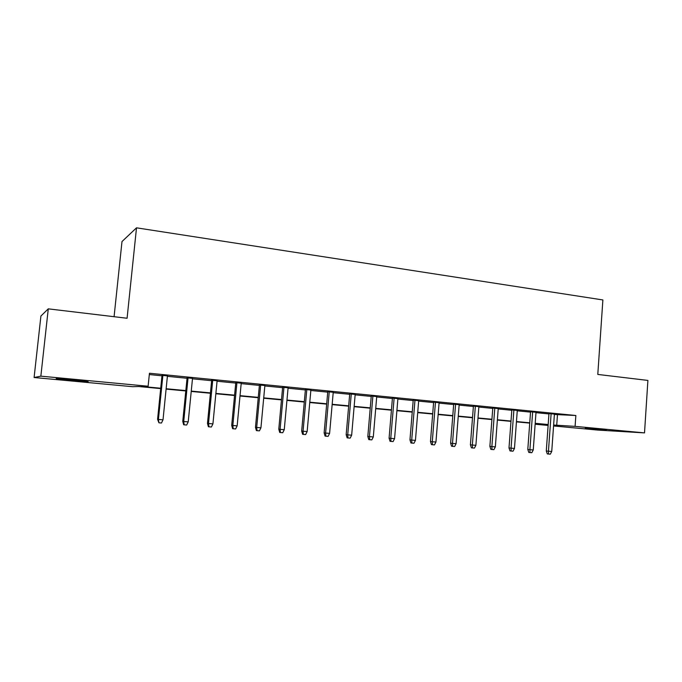 <?xml version="1.0" encoding="UTF-8"?>
<svg xmlns="http://www.w3.org/2000/svg" width="682" height="682" viewBox="0 0 682 682"><rect width="100%" height="100%" fill="white"/><g stroke="black" fill="none" stroke-linecap="round" stroke-linejoin="round"><path stroke-width="1.02" d="M73.946 379.951L88.157 381.698L70.561 380.309L56.18 378.536L73.946 379.951M606.307 429.848L585.275 428.253L606.307 429.848M114.082 316.704L121.993 241.556L136.511 227.822L602.879 299.952L597.79 374.435L647.9 380.42L644.516 432.891L597.603 430.061L553.562 425.952M548.115 425.44L535.131 424.23M160.688 388.587L138.574 386.515L132.606 386.694L34.1 377.513L40.852 376.157L148.113 386.234L141.498 386.43L160.722 388.237M40.852 376.157L48.277 308.852L40.911 316.03L34.1 377.513M167.44 375.893L162.026 375.356M192.512 378.374L187.09 377.837M217.106 380.795L211.667 380.258M241.223 383.182L235.776 382.645M264.88 385.518L259.433 384.98M288.094 387.811L282.638 387.265M310.873 390.053L305.417 389.516M333.234 392.261L327.769 391.724M355.177 394.435L349.721 393.889M376.728 396.557L371.264 396.02M397.896 398.646L392.431 398.109M418.68 400.701L413.215 400.163M439.097 402.712L433.633 402.175M459.157 404.699L453.701 404.162M478.866 406.643L473.41 406.105M498.244 408.561L492.788 408.015M517.28 410.436L511.832 409.899M536.001 412.286L530.562 411.749M554.381 414.477L575.855 415.5L149.443 373.25L148.113 386.234M149.307 374.554L161.984 375.799M167.397 376.336L187.047 378.271M192.469 378.808L211.625 380.692M217.064 381.229L235.742 383.071M241.181 383.608L259.39 385.407M264.838 385.944L282.604 387.691M288.051 388.228L305.374 389.933M310.839 390.471L327.735 392.141M333.191 392.679L349.678 394.298M355.143 394.844L371.23 396.43M376.694 396.967L392.397 398.51M397.862 399.047L413.181 400.564M418.646 401.101L433.599 402.576M439.063 403.113L453.666 404.554M459.122 405.091L473.385 406.498M478.841 407.035L492.762 408.407M498.21 408.944L511.807 410.283M517.254 410.82L530.528 412.124M535.975 412.661L548.942 413.94M554.406 414.102L548.967 413.565M48.277 308.852L127.082 318.255L136.511 227.822M575.855 415.5L575.096 426.369L644.516 432.891M553.631 425.039L575.096 426.369M166.144 388.74L185.828 390.581M191.258 391.093L210.44 392.892M215.879 393.403L234.582 395.151M240.03 395.662L258.273 397.367M263.729 397.879L281.513 399.55M286.969 400.061L304.317 401.681M309.781 402.192L326.704 403.778M332.168 404.29L348.681 405.841M354.146 406.353L370.258 407.862M375.731 408.373L391.451 409.848M396.915 410.359L412.26 411.8M417.734 412.312L432.703 413.71M438.176 414.221L452.797 415.594M458.261 416.105L472.532 417.444M477.997 417.955L491.935 419.26M497.391 419.771L511.006 421.05M516.462 421.553L529.752 422.806M535.199 423.309L548.183 424.528M535.14 424.11L548.158 424.843L535.174 423.616M529.726 423.104L516.436 421.86M510.98 421.357L497.366 420.078M491.91 419.566L477.971 418.262M472.507 417.751L458.236 416.421M452.771 415.909L438.151 414.537M432.678 414.025L417.708 412.627M412.235 412.116L396.89 410.683M391.417 410.172L375.697 408.697M370.232 408.186L354.12 406.677M348.647 406.165L332.143 404.622M326.669 404.111L309.756 402.533M304.283 402.022L286.943 400.394M281.478 399.882L263.695 398.22M258.239 397.708L240.004 396.003M234.548 395.5L215.844 393.744M210.406 393.241L191.224 391.442M185.794 390.939L166.11 389.098M557.467 414.784L556.717 425.329M548.984 413.386L546.282 450.99L548.439 451.211L551.133 413.59M551.738 451.475L550.323 454.178L548.49 454.033L548.439 451.211L551.738 451.475L554.423 413.923M548.49 454.033L547.288 453.905L546.282 450.99M530.57 411.561L527.8 449.481L529.897 449.694L532.668 411.766M533.256 449.967L531.841 452.695L529.974 452.55L529.897 449.694L533.256 449.967L536.018 412.099M529.974 452.55L528.806 452.422L527.8 449.481M511.85 409.712L508.994 447.946L511.048 448.159L513.896 409.916M514.467 448.441L513.034 451.186L511.133 451.041L511.048 448.159L514.467 448.441L517.297 410.249M511.133 451.041L510 450.913L508.994 447.946M492.805 407.827L489.872 446.395L491.867 446.599L494.791 408.024M495.345 446.881L493.904 449.66L491.978 449.498L491.867 446.599L495.345 446.881L498.252 408.373M491.978 449.498L490.861 449.378L489.872 446.395M473.427 405.918L470.409 444.809L472.353 445.014L475.363 406.105M475.891 445.295L474.442 448.1L472.481 447.938L472.353 445.014L475.891 445.295L478.883 406.455M472.481 447.938L471.398 447.818L470.409 444.809M453.709 403.966L450.614 443.198L452.49 443.394L455.585 404.153M456.096 443.684L454.638 446.505L452.643 446.352L452.49 443.394L456.096 443.684L459.174 404.503M452.643 446.352L451.595 446.233L450.614 443.198M433.65 401.988L430.461 441.552L432.277 441.748L435.466 402.167M435.943 442.047L434.485 444.894L432.456 444.732L432.277 441.748L435.943 442.047L439.114 402.525M432.456 444.732L431.442 444.613L430.461 441.552M413.232 399.967L409.959 439.881L411.706 440.069L414.98 400.138M415.44 440.376L413.974 443.249L411.902 443.078L411.706 440.069L415.44 440.376L418.697 400.505M411.902 443.078L410.931 442.968L409.959 439.881M392.448 397.913L389.081 438.176L390.76 438.364L394.128 398.075M394.563 438.671L393.088 441.578L390.982 441.407L390.76 438.364L394.563 438.671L397.913 398.45M390.982 441.407L390.044 441.297L389.081 438.176M371.281 395.824L367.82 436.446L369.439 436.625L372.901 395.978M373.301 436.94L371.826 439.873L369.678 439.694L369.439 436.625L373.301 436.94L376.745 396.361M369.678 439.694L368.774 439.592L367.82 436.446M349.738 393.693L346.175 434.681L347.718 434.86L351.273 393.846M351.656 435.176L350.173 438.134L347.982 437.955L347.718 434.86L351.656 435.176L355.194 394.23M347.982 437.955L347.121 437.853L346.175 434.681M327.786 391.519L324.129 432.891L325.595 433.053L329.253 391.664M329.602 433.385L328.11 436.369L325.885 436.19L325.595 433.053L329.602 433.385L333.251 392.065M325.885 436.19L325.067 436.088L324.129 432.891M305.434 389.311L301.666 431.058L303.055 431.22L306.823 389.448M307.147 431.553L305.647 434.562L303.371 434.383L303.055 431.22L307.147 431.553L310.89 389.857M303.371 434.383L302.603 434.289L301.666 431.058M282.655 387.061L278.785 429.191L280.089 429.353L283.968 387.188M284.258 429.686L282.749 432.729L280.438 432.541L280.089 429.353L284.258 429.686L288.111 387.606M280.438 432.541L279.705 432.448L278.785 429.191M259.45 384.767L255.469 427.29L256.688 427.443L260.677 384.887M260.933 427.793L259.416 430.862L257.063 430.674L256.688 427.443L260.933 427.793L264.897 385.304M257.063 430.674L256.381 430.581L255.469 427.29M235.802 382.432L231.701 425.355L232.835 425.5L236.935 382.542M237.157 425.849L235.64 428.952L233.235 428.756L232.835 425.5L237.157 425.849L241.24 382.969M233.235 428.756L232.605 428.671L231.701 425.355M211.693 380.053L207.473 423.386L208.513 423.522L212.733 380.155M212.929 423.88L211.394 427.009L208.948 426.813L208.513 423.522L212.929 423.88L217.123 380.59M208.948 426.813L208.368 426.727L207.473 423.386M187.115 377.623L182.767 421.374L183.714 421.502L188.061 377.717M188.215 421.868L186.68 425.031L184.183 424.826L183.714 421.502L188.215 421.868L192.537 378.16M184.183 424.826L183.654 424.75L182.767 421.374M162.043 375.143L157.576 419.319L158.42 419.439L162.896 375.228M163.015 419.814L161.472 423.011L158.923 422.806L158.42 419.439L163.015 419.814L167.457 375.68M158.923 422.806L157.576 419.319"/></g></svg>
